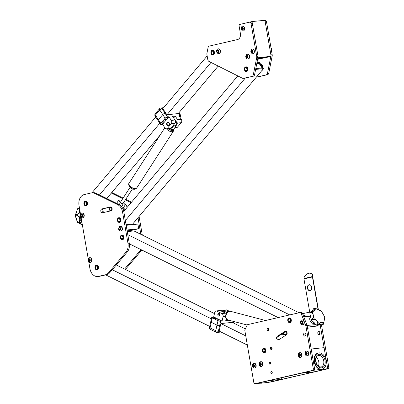 <?xml version="1.0" encoding="UTF-8"?>
<svg xmlns="http://www.w3.org/2000/svg" width="404" height="404" viewBox="0 0 404 404"><rect width="100%" height="100%" fill="white"/><g stroke="black" fill="none" stroke-linecap="round" stroke-linejoin="round"><path stroke-width="0.61" d="M314.832 370.069L311.196 349.026L324.094 347.647L327.73 368.69L314.832 370.069L301.233 373.21L314.13 371.832L327.73 368.69M307.409 327.099L316.923 326.084L319.498 324.437M303.788 316.862L310.464 316.15M307.085 325.457L315.62 324.589M258.489 76.725A2.379 1.737 -96.1 0 0 258.646 76.715A2.379 1.737 -96.1 0 0 258.797 76.689L257.505 76.831A2.379 1.737 83.9 0 1 257.353 76.856A2.379 1.737 83.9 0 1 256.666 76.74M257.505 76.831L267.514 74.679A2.379 1.737 -96.1 0 0 268.796 73.094L272.19 55.898A2.379 1.737 -96.1 0 0 272.2 54.752L266.483 21.665A1.424 1.045 -96.1 0 0 265.317 20.483A1.424 1.045 -96.1 0 0 265.226 20.498L265.317 20.483M268.796 73.094L267.509 73.23A2.379 1.737 83.9 0 1 266.221 74.816M267.509 73.23L270.811 56.479M272.2 54.752L270.912 54.888A2.379 1.737 83.9 0 1 270.902 56.035M270.912 54.888L265.196 21.801L266.483 21.665M264.024 20.619A1.424 1.045 83.9 0 1 265.196 21.801M258.797 76.689L267.514 74.679M131.492 202.197L125.71 199.349M123.129 198.081L111.797 192.501M131.032 202.742L125.331 199.935M122.75 198.667L111.337 193.051M142.304 235.062L139.087 216.443M125.417 269.458L141.425 250.531A9.509 6.954 -96.1 0 0 141.824 250.015M140.915 249.566A9.509 6.954 83.9 0 1 140.137 250.667L141.425 250.531M124.594 269.049L140.137 250.667M140.865 234.35L137.996 217.736M252.01 21.558L264.938 20.306L252.01 21.558L240.223 24.351M250.298 22.089L252.04 21.685L258.252 57.646L257.944 57.716M257.909 57.883L270.973 56.444L257.626 59.317M258.272 57.802L271.15 56.267L264.938 20.306M257.737 58.762A4.424 0.268 170.2 0 0 262.489 57.974A4.424 0.268 170.2 0 0 264.822 57.312A4.424 0.268 170.2 0 0 262.262 57.525A4.424 0.268 170.2 0 0 257.823 58.322M264.58 57.282A4.277 0.258 -9.8 0 1 257.767 58.6M303.692 316.62L306.323 316.337L306.262 316.6M129.351 243.834L278.174 317.584M306.323 316.337L302.944 314.666M299.091 312.757L133.921 230.906L127.26 231.618M289.734 314.913L127.785 234.663M221.897 313.575A2.379 1.737 83.9 0 1 223.074 316.625L222.069 321.064L213.701 316.918L214.701 312.474A2.379 1.737 83.9 0 1 216.125 310.944A2.379 1.737 83.9 0 1 216.877 311.085L221.897 313.575L225.573 313.181L220.554 310.691A2.379 1.737 -96.1 0 0 219.801 310.55L216.125 310.944M226.033 313.514A2.379 1.737 -96.1 0 0 225.573 313.181M218.539 316.105A1.424 1.045 83.9 0 1 217.791 314.575A1.424 1.045 83.9 0 1 218.685 313.353A1.424 1.045 83.9 0 1 219.872 314.66A1.424 1.045 83.9 0 1 218.988 316.191A1.424 1.045 83.9 0 1 218.539 316.105M229.209 311.176L226.871 310.014A2.379 1.737 -96.1 0 0 226.119 309.873L222.442 310.267A2.379 1.737 83.9 0 1 223.195 310.408L224.109 310.863M221.311 311.065A2.379 1.737 83.9 0 1 222.442 310.267M228.457 320.109L228.391 320.392L226.068 319.241M222.069 321.064L220.619 321.22A1.904 0.545 -167.3 0 1 217.993 320.695L212.302 317.872A1.904 0.545 -167.3 0 1 211.736 317.317A1.904 0.545 -167.3 0 1 212.252 317.074L213.701 316.918M219.195 330.911L220.392 325.579L219.619 325.664A1.904 0.545 -167.3 0 1 216.993 325.139L211.302 322.316L216.993 325.139A1.904 0.545 12.7 0 0 219.619 325.664L220.392 325.579L220.842 323.579L232.194 322.367L245.364 328.896M228.391 320.392L225.745 320.675L226.215 318.584M211.736 317.317L210.737 321.761A1.904 0.545 12.7 0 0 211.302 322.316A1.904 0.545 -167.3 0 1 210.737 321.761A1.904 0.545 -167.3 0 1 211.252 321.513M217.736 320.518A1.783 0.515 -167.3 0 1 217.206 319.998A1.783 0.515 -167.3 0 1 219.059 319.892A1.783 0.515 -167.3 0 1 220.685 320.781A1.783 0.515 -167.3 0 1 219.574 321.008A1.783 0.515 -167.3 0 1 217.736 320.518M212.716 318.034A1.783 0.515 -167.3 0 1 212.186 317.509A1.783 0.515 -167.3 0 1 214.039 317.403A1.783 0.515 -167.3 0 1 215.665 318.296A1.783 0.515 -167.3 0 1 214.554 318.524A1.783 0.515 -167.3 0 1 212.716 318.034M219.453 315.973A1.424 1.045 83.9 0 1 218.766 314.777A1.424 1.045 83.9 0 1 219.185 313.464M281.573 377.745L281.841 379.285L268.246 382.421L255.323 383.684M281.841 379.285L268.943 380.664L255.348 383.8M304.47 333.032A1.545 1.131 83.9 0 1 304.565 333.017A1.545 1.131 83.9 0 1 305.848 334.366A1.545 1.131 83.9 0 1 304.995 336.072A1.545 1.131 83.9 0 1 304.894 336.088A1.545 1.131 83.9 0 1 303.616 334.739A1.545 1.131 83.9 0 1 304.47 333.032M305.242 333.224A1.545 1.131 -96.1 0 0 305.51 335.744M256.181 383.583A1.424 1.045 -96.1 0 0 256.272 383.578A1.424 1.045 -96.1 0 0 256.363 383.563L313.812 370.306A1.424 1.045 -96.1 0 0 314.59 368.665L307.207 325.947A2.379 1.737 -96.1 0 0 307.05 325.361L302.394 313.236A1.424 1.045 -96.1 0 0 301.323 312.408A1.424 1.045 -96.1 0 0 301.233 312.423L300.121 312.539M305.757 325.498A2.379 1.737 83.9 0 1 305.919 326.089L313.297 368.807A1.424 1.045 83.9 0 1 312.519 370.443L255.076 383.704A1.424 1.045 83.9 0 1 254.985 383.719A1.424 1.045 83.9 0 1 253.813 382.532L244.869 330.74A1.424 1.045 83.9 0 1 244.996 329.679L247.132 325.175A1.424 1.045 83.9 0 1 247.778 324.599L299.94 312.56A1.424 1.045 83.9 0 1 300.031 312.544A1.424 1.045 83.9 0 1 301.106 313.373L305.757 325.498L307.05 325.361M283.972 332.709L278.619 336.138A1.949 1.424 -96.1 0 0 277.876 337.951A1.949 1.424 -96.1 0 0 278.856 339.708M268.574 328.831A1.167 0.853 -96.1 0 0 268.736 330.346M271.801 347.536A1.167 0.853 -96.1 0 0 271.968 349.051M270.523 362.767A0.985 0.717 -96.1 0 0 270.614 363.605M272.139 372.119A0.985 0.717 -96.1 0 0 272.23 372.958M278.694 339.815A1.949 1.424 83.9 0 1 278.22 339.986A1.949 1.424 83.9 0 1 276.654 338.532A1.949 1.424 83.9 0 1 277.331 336.279L285.032 331.341A1.949 1.424 83.9 0 1 285.507 331.169A1.949 1.424 83.9 0 1 287.072 332.618A1.949 1.424 83.9 0 1 286.396 334.876L278.694 339.815M289.229 317.948L289.33 317.938A2.379 1.737 83.9 0 1 291.294 320.008A2.379 1.737 83.9 0 1 289.986 322.639A2.379 1.737 83.9 0 1 289.835 322.665L289.739 322.675A2.379 1.737 -96.1 0 0 289.885 322.65A2.379 1.737 -96.1 0 0 291.198 320.024A2.379 1.737 -96.1 0 0 289.229 317.948A2.379 1.737 -96.1 0 0 287.754 320.493A2.379 1.737 -96.1 0 0 289.739 322.675M263.832 348.122L263.928 348.112A2.379 1.737 83.9 0 1 265.898 350.187A2.379 1.737 83.9 0 1 264.585 352.813A2.379 1.737 83.9 0 1 264.433 352.838L264.337 352.854A2.379 1.737 -96.1 0 0 264.489 352.823A2.379 1.737 -96.1 0 0 265.802 350.197A2.379 1.737 -96.1 0 0 263.832 348.122A2.379 1.737 -96.1 0 0 262.358 350.672A2.379 1.737 -96.1 0 0 264.337 352.854M267.812 328.508A1.167 0.853 83.9 0 1 267.882 328.492A1.167 0.853 83.9 0 1 268.852 329.512A1.167 0.853 83.9 0 1 268.206 330.805A1.167 0.853 83.9 0 1 268.135 330.815A1.167 0.853 83.9 0 1 267.165 329.795A1.167 0.853 83.9 0 1 267.812 328.508M271.039 347.213A1.167 0.853 83.9 0 1 271.114 347.198A1.167 0.853 83.9 0 1 272.084 348.218A1.167 0.853 83.9 0 1 271.438 349.511A1.167 0.853 83.9 0 1 271.362 349.526A1.167 0.853 83.9 0 1 270.397 348.506A1.167 0.853 83.9 0 1 271.039 347.213M269.756 362.287A0.985 0.717 83.9 0 1 269.821 362.277A0.985 0.717 83.9 0 1 270.635 363.135A0.985 0.717 83.9 0 1 270.089 364.221A0.985 0.717 83.9 0 1 270.029 364.231A0.985 0.717 83.9 0 1 269.216 363.373A0.985 0.717 83.9 0 1 269.756 362.287M271.372 371.64A0.985 0.717 83.9 0 1 271.438 371.63A0.985 0.717 83.9 0 1 272.251 372.488A0.985 0.717 83.9 0 1 271.705 373.574A0.985 0.717 83.9 0 1 271.645 373.584A0.985 0.717 83.9 0 1 270.832 372.725A0.985 0.717 83.9 0 1 271.372 371.64M318.655 331.517A1.545 1.131 83.9 0 1 318.756 331.502A1.545 1.131 83.9 0 1 320.034 332.851A1.545 1.131 83.9 0 1 319.18 334.557A1.545 1.131 83.9 0 1 319.084 334.573A1.545 1.131 83.9 0 1 317.802 333.224A1.545 1.131 83.9 0 1 318.655 331.517M319.428 331.709A1.545 1.131 -96.1 0 0 319.7 334.224M270.372 382.068A1.424 1.045 -96.1 0 0 270.463 382.063A1.424 1.045 -96.1 0 0 270.554 382.048L327.998 368.791A1.424 1.045 -96.1 0 0 328.775 367.15L321.463 324.811M327.998 368.791L269.266 382.189A1.424 1.045 83.9 0 1 269.175 382.204M302.576 313.711L310.969 311.772M320.109 324.574L327.487 367.292L328.775 367.15M316.332 357.399A5.944 4.04 -103 0 1 318.352 366.16M318.963 352.894A8.322 5.651 -103 0 1 325.957 360.141A8.322 5.651 -103 0 1 322.246 369.185A8.322 5.651 -103 0 1 314.868 362.353A8.322 5.651 -103 0 1 318.504 352.975A8.322 5.651 -103 0 1 318.963 352.894M322.246 369.185L321.736 369.306A8.322 5.651 -103 0 1 314.357 362.469A8.322 5.651 -103 0 1 317.993 353.091L318.504 352.975M260.58 383.239A8.322 5.651 77 0 0 261.741 383.154L262.024 383.088M264.408 352.737A2.283 1.666 83.9 0 1 262.413 349.697A2.283 1.666 83.9 0 1 265.241 349.046A2.283 1.666 83.9 0 1 264.408 352.737M264.342 352.364A1.904 1.389 -96.1 0 0 265.393 350.263A1.904 1.389 -96.1 0 0 263.817 348.601A1.904 1.389 -96.1 0 0 262.64 350.642A1.904 1.389 -96.1 0 0 264.221 352.384A1.904 1.389 -96.1 0 0 264.342 352.364M289.809 322.564A2.283 1.666 83.9 0 1 287.815 319.519A2.283 1.666 83.9 0 1 290.638 318.867A2.283 1.666 83.9 0 1 289.809 322.564M289.744 322.19A1.904 1.389 -96.1 0 0 290.794 320.084A1.904 1.389 -96.1 0 0 289.219 318.428A1.904 1.389 -96.1 0 0 288.037 320.463A1.904 1.389 -96.1 0 0 289.623 322.21A1.904 1.389 -96.1 0 0 289.744 322.19M307.707 328.831L308.101 328.578A10.984 8.03 -96.1 0 0 307.863 327.048M307.656 328.523A10.984 2.56 -21 0 1 308.101 328.578M310.666 316.898L310.499 317.009A3.687 2.363 57.5 0 0 310.247 320.897A3.687 2.363 57.5 0 0 313.792 323.442A3.687 2.363 57.5 0 0 314.464 323.22L314.504 323.195M312.64 311.332L314.277 310.464L314.898 309.01C314.034 308.156 313.171 308.893 312.312 311.226L312.226 311.398M310.348 312.105L312.595 311.338C310.636 311.843 309.676 312.322 309.722 312.767L309.711 312.837M324.367 316.393L324.427 316.484A8.055 5.161 57.5 0 1 324.74 317.963A0.343 0.303 35.9 0 1 324.72 318.271L324.675 316.887L321.746 311.726A8.055 5.161 57.5 0 0 320.599 310.636L316.428 308.838A8.055 5.161 57.5 0 0 315.312 308.954C315.246 310.196 314.408 311.035 312.797 311.469A8.055 5.161 57.5 0 0 312.55 312.711L313.802 316.61L313.58 317.64L312.241 319.327L314.388 319.069C316.201 319.609 317.468 320.821 318.19 322.705A8.055 5.161 57.5 0 0 319.448 323.245C320.72 322.225 321.958 322.094 323.16 322.852A8.055 5.161 57.5 0 0 323.917 322.094L324.69 317.999M319.544 324.397L319.771 324.437C322.301 325.043 323.341 324.624 322.902 323.18L323.16 322.852L323.463 324.165L322.629 324.7L321.19 324.725M324.811 317.246L321.544 311.343L320.402 310.509A0.343 0.293 96.7 0 1 320.599 310.636L320.685 310.898M320.251 310.535A0.343 0.293 96.7 0 1 320.402 310.509C319.71 310.509 318.387 309.939 316.433 308.782L314.529 308.207C314.09 307.828 313.327 308.863 312.241 311.302L312.176 311.434M316.393 308.813L314.529 308.207M313.302 309.166L314.458 308.217L315.312 308.954A0.343 0.268 1.2 0 0 314.898 309.01M313.807 310.838L310.701 311.969L312.55 312.711L312.226 312.974C310.04 311.918 309.403 312.726 310.317 315.403L310.328 315.509M317.796 322.846C317.135 321.074 315.948 319.943 314.241 319.448C311.519 319.534 310.999 320.18 312.686 321.387L316.413 325.18L317.089 325.291L315.847 324.786L314.878 323.478C316.675 325.599 317.65 325.392 317.796 322.846L318.19 322.705L317.923 324.755L319.448 323.245L319.448 323.538L320.751 322.821L322.902 323.18M310.287 315.423L310.913 318.241C310.949 320.079 311.706 319.857 313.191 317.584C313.696 315.948 313.378 314.413 312.226 312.974M311.322 320.423L311.408 319.862L310.959 319.786L311.322 320.423L312.509 321.271M318.504 324.407L319.645 324.468C321.665 324.892 322.831 324.897 323.129 324.488L323.973 322.139C324.159 319.498 324.407 318.206 324.72 318.271A0.343 0.303 35.9 0 1 324.654 318.337M316.751 325.326C317.044 325.594 317.943 324.998 319.448 323.538L319.433 323.554C317.357 325.265 316.756 325.639 317.635 324.67M317.923 324.755L317.089 325.291M314.241 319.448L314.388 319.069A8.055 5.161 57.5 0 1 313.58 317.64L313.191 317.584M312.241 319.327L311.408 319.862M310.913 318.478L310.959 319.786M310.701 311.969L309.868 312.499M321.372 311.12L321.806 311.858M323.917 322.185L323.973 322.139C323.856 323.528 323.665 324.235 323.392 324.255M285.532 335.426A3.091 2.262 83.9 0 1 285.3 335.133M227.467 312.034L226.7 312.115L226.644 312.701A3.328 2.187 -75.3 0 1 227.285 312.206M221.639 311.231A3.328 2.434 83.9 0 1 222.225 311.065A3.328 2.434 83.9 0 1 222.887 311.115L226.7 312.115M228.144 311.545L225.462 310.838A3.328 2.434 -96.1 0 0 224.806 310.787L222.225 311.065M244.304 78.24A2.379 1.737 -96.1 0 0 244.455 78.23A2.379 1.737 -96.1 0 0 244.607 78.204L243.319 78.346A2.379 1.737 83.9 0 1 243.168 78.371A2.379 1.737 83.9 0 1 242.405 78.225L208.984 61.443A2.379 1.737 83.9 0 1 207.792 59.615L206.873 54.293A1.424 1.045 83.9 0 1 206.878 53.606L208.161 47.111A1.424 1.045 83.9 0 1 208.934 46.162L237.552 39.557A5.232 3.823 -96.1 0 0 240.405 33.547L239.112 26.063A1.424 1.045 83.9 0 1 239.89 24.427L249.748 22.149A1.424 1.045 83.9 0 1 249.839 22.134A1.424 1.045 83.9 0 1 251.005 23.321L252.298 23.18A1.424 1.045 -96.1 0 0 251.126 21.998A1.424 1.045 -96.1 0 0 251.036 22.013L249.93 22.129M243.319 78.346L253.323 76.194A2.379 1.737 -96.1 0 0 254.611 74.609L258.005 57.413A2.379 1.737 -96.1 0 0 258.015 56.267L252.298 23.18M254.611 74.609L253.318 74.75A2.379 1.737 83.9 0 1 252.035 76.331M253.318 74.75L256.712 57.55L258.005 57.413M258.015 56.267L256.722 56.403A2.379 1.737 83.9 0 1 256.712 57.55M256.722 56.403L251.005 23.321M212.378 50.227L212.474 50.217A2.379 1.737 83.9 0 1 214.443 52.293A2.379 1.737 83.9 0 1 213.13 54.919A2.379 1.737 83.9 0 1 212.979 54.944L212.883 54.954A2.379 1.737 -96.1 0 0 214.357 52.404A2.379 1.737 -96.1 0 0 212.378 50.227A2.379 1.737 -96.1 0 0 210.903 52.076A2.379 1.737 -96.1 0 0 211.873 54.651A2.379 1.737 -96.1 0 0 212.883 54.954M245.854 66.817L245.95 66.801A2.379 1.737 83.9 0 1 247.92 68.877A2.379 1.737 83.9 0 1 246.607 71.508A2.379 1.737 83.9 0 1 246.455 71.533L246.359 71.543A2.379 1.737 -96.1 0 0 247.839 69.018A2.379 1.737 -96.1 0 0 245.89 66.812A2.379 1.737 -96.1 0 0 245.854 66.817A2.379 1.737 -96.1 0 0 244.38 69.362A2.379 1.737 -96.1 0 0 246.359 71.543M244.607 78.204L253.323 76.194M245.834 66.912A2.283 1.666 83.9 0 1 247.586 70.21A2.283 1.666 83.9 0 1 244.703 70.432A2.283 1.666 83.9 0 1 245.834 66.912M245.869 67.291A1.904 1.389 -96.1 0 0 245.839 67.296A1.904 1.389 -96.1 0 0 244.657 69.331A1.904 1.389 -96.1 0 0 246.243 71.074A1.904 1.389 -96.1 0 0 247.425 69.059A1.904 1.389 -96.1 0 0 245.869 67.291M261.105 64.302A3.565 2.606 83.9 0 1 263.009 67.791M262.676 69.599A3.565 2.606 83.9 0 1 261.792 70.776M211.837 54.575A2.283 1.666 83.9 0 1 211.62 50.636A2.283 1.666 83.9 0 1 214.236 52.576A2.283 1.666 83.9 0 1 211.837 54.575M211.959 54.247A1.904 1.389 -96.1 0 0 212.767 54.49A1.904 1.389 -96.1 0 0 213.948 52.449A1.904 1.389 -96.1 0 0 212.363 50.707A1.904 1.389 -96.1 0 0 211.186 52.187A1.904 1.389 -96.1 0 0 211.959 54.247M271.685 348.369L272.094 348.324L271.685 348.369M105.702 274.882L209.691 326.407M220.619 321.22L218.372 331.214A1.904 0.545 -167.3 0 1 215.741 330.689A1.904 1.177 116.4 0 0 216.185 332.255A1.904 1.904 0 0 0 217.231 332.441A1.904 1.389 -96.1 0 0 218.372 331.214L219.21 331.129L247.344 345.066M214.453 313.58L116.322 264.953M245.758 335.886L220.907 323.574M211.388 318.857L112.272 269.741M207.156 55.934L162.837 108.595L162.06 108.676A1.904 0.747 146.7 0 0 159.757 110.019L162.756 114.595L158.439 119.725A1.904 0.747 146.7 0 0 158.136 120.629A1.904 0.747 -33.3 0 1 158.439 119.725L162.756 114.595A1.904 0.747 -33.3 0 1 165.059 113.246L165.832 113.165L165.059 113.246A1.904 0.747 146.7 0 0 162.756 114.595L165.155 118.251A1.904 0.747 -33.3 0 1 167.458 116.907L168.912 116.751L171.311 120.407A2.379 1.737 83.9 0 1 171.24 123.745L167.428 128.275A2.379 1.737 83.9 0 1 166.483 128.805A2.379 1.737 83.9 0 1 164.958 127.952L162.559 124.296L168.912 116.751M155.757 117.003L91.925 192.849M106.742 198.51L160.06 135.158M178.199 113.605L218.205 66.069M99.48 194.94L159.838 123.22M178.24 113.559L166.913 114.812L210.984 62.448M259.287 63.165L262.403 67.922L255.793 68.63L262.08 67.958L258.964 63.201L256.818 63.428L259.09 63.398M256.974 62.63L259.449 62.367L263.529 68.584L255.631 69.427M126.063 224.71L132.729 223.998L263.529 68.584M125.346 220.564L245.294 78.048M237.784 75.902L123.755 211.393M136.456 232.164A3.803 2.783 83.9 0 1 137.259 232.563M262.156 66.493A3.803 2.783 -96.1 0 0 260.822 64.458M135.476 220.73A3.803 2.783 83.9 0 1 135.36 220.968A3.803 2.783 83.9 0 1 134.37 222.048M135.683 220.483A3.565 2.606 83.9 0 1 135.007 221.488M99.626 276.286L98.339 276.422A9.509 6.954 83.9 0 1 97.733 276.523L99.02 276.386A9.509 6.954 -96.1 0 0 99.626 276.286L106.651 274.664A9.509 6.954 -96.1 0 0 109.822 272.639L127.24 252.046A9.509 6.954 -96.1 0 0 129.25 243.147L123.851 211.888A9.509 6.954 -96.1 0 0 119.039 204.565L96.117 193.284A9.509 6.954 -96.1 0 0 93.122 192.718L91.829 192.859A9.509 6.954 83.9 0 1 94.824 193.42L96.117 193.284M119.039 204.565L117.746 204.702A9.509 6.954 83.9 0 1 122.558 212.024L123.851 211.888M117.746 204.702L94.824 193.42M109.807 207.262L103.166 208.792A1.949 1.424 -96.1 0 0 102.066 210.641A1.949 1.424 -96.1 0 0 103.257 212.6M129.25 243.147L127.962 243.284A9.509 6.954 83.9 0 1 125.947 252.182L127.24 252.046M109.822 272.639L108.535 272.776L125.947 252.182M108.535 272.776A9.509 6.954 83.9 0 1 105.363 274.801L106.651 274.664M80.537 214.292L79.017 205.505A9.509 6.954 83.9 0 1 84.199 194.582L91.223 192.961A9.509 6.954 83.9 0 1 91.829 192.859M81.032 217.165L88.249 258.954M88.749 261.827L89.925 268.635A9.509 6.954 83.9 0 0 97.733 276.523M98.339 276.422L105.363 274.801M127.962 243.284L122.558 212.024M85.385 201.111L85.481 201.101A2.379 1.737 83.9 0 1 87.451 203.177A2.379 1.737 83.9 0 1 86.138 205.803A2.379 1.737 83.9 0 1 85.986 205.828L85.89 205.843A2.379 1.737 -96.1 0 0 87.37 203.293A2.379 1.737 -96.1 0 0 85.385 201.111A2.379 1.737 -96.1 0 0 83.916 203.717A2.379 1.737 -96.1 0 0 85.89 205.843M118.862 217.7L118.958 217.69A2.379 1.737 83.9 0 1 120.927 219.766A2.379 1.737 83.9 0 1 119.614 222.392A2.379 1.737 83.9 0 1 119.463 222.417L119.367 222.427A2.379 1.737 -96.1 0 0 120.841 219.882A2.379 1.737 -96.1 0 0 118.862 217.7A2.379 1.737 -96.1 0 0 117.367 219.973A2.379 1.737 -96.1 0 0 119.367 222.427M121.851 235.007L121.947 234.997A2.379 1.737 83.9 0 1 123.917 237.067A2.379 1.737 83.9 0 1 122.604 239.698A2.379 1.737 83.9 0 1 122.452 239.724L122.356 239.734A2.379 1.737 -96.1 0 0 123.831 237.183A2.379 1.737 -96.1 0 0 121.851 235.007A2.379 1.737 -96.1 0 0 120.442 236.476A2.379 1.737 -96.1 0 0 122.356 239.734M96.455 265.181L96.551 265.17A2.379 1.737 83.9 0 1 98.52 267.246A2.379 1.737 83.9 0 1 97.207 269.872A2.379 1.737 83.9 0 1 97.056 269.897L96.96 269.907A2.379 1.737 -96.1 0 0 98.45 267.615A2.379 1.737 -96.1 0 0 96.824 265.196A2.379 1.737 -96.1 0 0 96.455 265.181A2.379 1.737 -96.1 0 0 94.975 267.731A2.379 1.737 -96.1 0 0 96.96 269.907M111.039 210.807L102.54 212.767A1.949 1.424 83.9 0 1 102.419 212.787A1.949 1.424 83.9 0 1 100.803 211.085A1.949 1.424 83.9 0 1 101.879 208.934L110.378 206.969A1.949 1.424 83.9 0 1 110.499 206.949A1.949 1.424 83.9 0 1 112.115 208.651A1.949 1.424 83.9 0 1 111.039 210.807M120.448 236.522A2.283 1.666 83.9 0 1 123.291 235.976A2.283 1.666 83.9 0 1 122.382 239.628A2.283 1.666 83.9 0 1 120.448 236.522M120.71 236.663A1.904 1.389 -96.1 0 0 122.24 239.264A1.904 1.389 -96.1 0 0 123.422 237.229A1.904 1.389 -96.1 0 0 121.836 235.487A1.904 1.389 -96.1 0 0 120.71 236.663M96.758 265.297A2.283 1.666 83.9 0 1 98.031 268.948A2.283 1.666 83.9 0 1 95.137 268.413A2.283 1.666 83.9 0 1 96.758 265.297M96.738 265.675A1.904 1.389 -96.1 0 0 96.44 265.66A1.904 1.389 -96.1 0 0 95.258 267.701A1.904 1.389 -96.1 0 0 96.844 269.443A1.904 1.389 -96.1 0 0 98.036 267.61A1.904 1.389 -96.1 0 0 96.738 265.675M83.921 203.717A2.283 1.666 83.9 0 1 86.158 201.409A2.283 1.666 83.9 0 1 86.648 205.328A2.283 1.666 83.9 0 1 83.921 203.717M84.199 203.677A1.904 1.389 -96.1 0 0 85.774 205.373A1.904 1.389 -96.1 0 0 86.956 203.338A1.904 1.389 -96.1 0 0 85.37 201.591A1.904 1.389 -96.1 0 0 84.199 203.677M117.372 219.983A2.283 1.666 83.9 0 1 119.847 218.145A2.283 1.666 83.9 0 1 119.932 222.084A2.283 1.666 83.9 0 1 117.372 219.983M117.655 219.998A1.904 1.389 -96.1 0 0 119.251 221.963A1.904 1.389 -96.1 0 0 120.432 219.922A1.904 1.389 -96.1 0 0 118.847 218.18A1.904 1.389 -96.1 0 0 117.655 219.998M126.169 225.321L137.89 224.069L138.698 228.745L131.901 230.315L127.119 230.825M126.977 229.997L138.698 228.745M122.816 208.636L125.245 204.868L123.503 202.763M121.599 200.455L121.205 199.98L118.624 200.258L122.67 205.141L121.639 206.737M116.615 203.374L118.624 200.258M122.67 205.141L125.245 204.868M174.654 127.937L176.477 127.74A2.379 1.737 -96.1 0 0 177.427 127.204L181.234 122.68A2.379 1.737 -96.1 0 0 181.305 119.342L178.906 115.685L180.356 115.529A1.904 0.747 -33.3 0 1 180.931 115.69A1.904 0.747 -33.3 0 1 180.633 116.599L179.997 117.347M166.483 128.805L170.16 128.416A2.379 1.737 -96.1 0 0 171.104 127.881L174.917 123.351A2.379 1.737 -96.1 0 0 174.988 120.018L172.589 116.357L175.23 116.074L177.629 119.736A2.379 1.737 83.9 0 1 177.558 123.074L176.679 124.114M168.978 125.462A1.909 1.394 83.9 0 1 168.216 125.891A1.909 1.394 83.9 0 1 166.63 124.144A1.909 1.394 83.9 0 1 167.811 122.104A1.909 1.394 83.9 0 1 169.276 123.286A1.909 1.394 83.9 0 1 168.978 125.462M166.913 114.812L162.953 108.777M162.559 124.296L161.11 124.452A1.904 0.747 -33.3 0 1 160.534 124.286A1.904 0.747 -33.3 0 1 160.837 123.382L165.155 118.251M167.397 118.286A1.783 0.697 -33.3 0 1 165.872 119.372A1.783 0.697 -33.3 0 1 164.701 119.392A1.783 0.697 -33.3 0 1 165.807 117.832A1.783 0.697 -33.3 0 1 167.68 117.438A1.783 0.697 -33.3 0 1 167.397 118.286M163.59 122.811A1.783 0.697 -33.3 0 1 162.065 123.897A1.783 0.697 -33.3 0 1 160.888 123.917A1.783 0.697 -33.3 0 1 161.999 122.356A1.783 0.697 -33.3 0 1 163.873 121.963A1.783 0.697 -33.3 0 1 163.59 122.811M179.219 116.16A1.783 0.697 -33.3 0 1 180.578 116.059A1.783 0.697 -33.3 0 1 180.295 116.907A1.783 0.697 -33.3 0 1 179.942 117.266M173.639 117.963L175.23 116.074M158.711 120.791A1.904 0.747 -33.3 0 1 158.136 120.629L160.534 124.286M117.882 203.995A10.984 0.662 170.2 0 1 119.377 203.798A11.463 8.383 83.9 0 1 119.882 205.06M103.429 212.56A10.984 8.03 83.9 0 1 103.146 211.272A10.984 8.03 83.9 0 1 102.929 208.878M123.296 209.772A11.463 8.383 -96.1 0 0 123.195 208.05M124.114 210.964L123.68 211.065M124.174 210.888A10.984 8.03 -96.1 0 0 124.013 207.095A10.984 8.03 -96.1 0 0 123.967 206.853M123.659 210.974A10.984 0.662 -9.8 0 1 124.124 210.954M80.058 213.908A3.803 2.586 -103 0 1 80.381 213.398M81.487 219.781A5.914 4.02 -103 0 1 80.29 212.878M82.406 225.114L81.845 224.72C80.421 223.473 79.265 222.851 78.381 222.857A0.343 0.298 -89.8 0 0 78.432 222.851L82.396 225.068M81.901 222.18L78.179 222.867M78.108 222.654L77.316 221.937L75.296 215.923L75.437 214.701M80.204 222.402L77.82 222.756L77.194 221.463M79.901 210.62L79.593 210.62C79.113 208.035 78.275 207.909 77.073 210.226L75.588 214.393A0.343 0.283 -144.4 0 0 75.472 214.479C76.023 213.812 76.523 212.393 76.977 210.226L77.795 208.464L79.487 208.217M77.073 210.226L77.866 208.408L78.785 208.196L79.568 208.696M75.588 214.393C75.725 215.079 76.755 214.681 78.684 213.181L79.113 213.378L76.417 214.847L79.159 216.478L78.735 216.711C76.75 214.792 75.71 214.716 75.624 216.478L77.24 221.301C78.512 223.023 79.341 222.483 79.734 219.68L80.209 219.609L79.002 222.548L81.977 221.907M79.502 208.292L78.785 208.196M78.962 208.206L79.492 208.257M75.498 215.059L76.417 214.847M77.24 221.301L75.624 216.478M75.462 216.307L75.472 214.479M78.083 222.761L79.002 222.548M82.416 225.174L81.855 224.634M126.937 207.611A3.091 2.262 -96.1 0 0 126.119 205.171A3.091 2.262 -96.1 0 0 124.821 204.348M168.236 128.618A3.328 1.682 32.8 0 0 172.887 129.755A3.328 1.682 32.8 0 0 172.927 129.679M169.367 128.497A3.328 1.682 32.8 0 0 170.791 129.265L170.094 128.422M174.109 124.311A3.328 2.434 83.9 0 1 173.579 125.886L176.159 125.609L173.71 129.401L171.129 129.674L170.791 129.265M173.579 125.886L171.129 129.674M176.159 125.609A3.328 2.434 -96.1 0 0 175.159 120.326M132.477 188.86L123.134 203.338A1.424 0.722 -147.2 0 1 121.543 203.167A1.424 0.722 -147.2 0 1 120.735 201.788L130.083 187.315M219.796 315.428A1 0.732 83.9 0 1 219.635 313.928M219.498 313.731A1.257 0.919 -96.1 0 0 219.705 315.65M219.322 313.555A1.257 0.919 -96.1 0 0 218.887 314.767A1.257 0.919 -96.1 0 0 219.564 315.857M168.246 122.149A1.904 1.389 -96.1 0 0 168.13 122.225L167.665 122.563A1.591 1.161 -96.1 0 0 167.115 124.094A1.591 1.161 -96.1 0 0 167.978 125.472A1.591 1.161 -96.1 0 0 169.362 124.649M167.978 125.472L168.498 125.705A1.904 1.389 -96.1 0 0 168.635 125.755M169.195 123.079A1.591 1.161 -96.1 0 0 167.988 122.412A1.591 1.161 -96.1 0 0 167.665 122.563M311.231 273.559A7.131 4.545 117 0 1 311.353 273.619A7.131 4.545 117 0 1 312.883 275.351L312.64 275.23A7.131 4.545 -63 0 0 311.11 273.493A7.131 4.545 -63 0 0 304.141 277.2L303.954 278.518A0.949 0.646 76.9 0 0 303.959 278.922L309.706 312.065M312.883 275.351L312.706 276.604A0.949 0.646 76.9 0 0 312.711 277.003L318.408 309.863M309.353 284.744A2.969 2.171 -96.1 0 0 309.282 284.754A2.969 2.171 -96.1 0 0 307.636 287.961A2.969 2.171 -96.1 0 0 309.984 290.643M319.488 331.76A1.666 1.217 -96.1 0 0 319.746 334.164M310.055 290.627A2.969 2.171 83.9 0 1 309.863 290.658A2.969 2.171 83.9 0 1 307.404 288.067A2.969 2.171 83.9 0 1 309.045 284.785A2.969 2.171 83.9 0 1 309.232 284.749A2.969 2.171 83.9 0 1 311.691 287.345A2.969 2.171 83.9 0 1 310.055 290.627M318.14 309.737L312.459 276.952A0.949 0.646 -103.1 0 1 312.449 276.548L312.64 275.23M251.258 51.071L251.844 50.374L252.616 50.752L252.803 51.833L252.217 52.53L251.445 52.151L251.258 51.071L252.222 50.97L252.561 52.121M252.465 50.682L252.222 50.97M252.409 52.045L251.445 52.151M251.788 50.051A1.424 1.045 83.9 0 1 253.05 51.217A1.424 1.045 83.9 0 1 252.273 52.853A1.424 1.045 83.9 0 1 251.01 51.687A1.424 1.045 83.9 0 1 251.788 50.051M254.374 50.99A2.379 1.737 83.9 0 1 252.924 53.747A2.379 1.737 83.9 0 1 252.061 53.54C250.596 52.303 250.45 50.924 251.616 49.404A2.379 1.737 83.9 0 1 252.268 49.046A2.379 1.737 83.9 0 1 252.419 49.02A2.379 1.737 83.9 0 1 254.374 50.99M259.484 363.772L260.07 363.075L260.843 363.454L261.029 364.534L260.444 365.231L259.671 364.847L259.484 363.772L260.454 363.666L260.787 364.822M260.691 363.378L260.454 363.666M260.636 364.746L259.671 364.847M260.014 362.747A1.424 1.045 83.9 0 1 261.277 363.913A1.424 1.045 83.9 0 1 260.499 365.554A1.424 1.045 83.9 0 1 259.237 364.388A1.424 1.045 83.9 0 1 260.014 362.747M262.6 363.691A2.379 1.737 83.9 0 1 261.156 366.443A2.379 1.737 83.9 0 1 260.287 366.241C258.823 364.999 258.676 363.62 259.843 362.1A2.379 1.737 83.9 0 1 260.499 361.742A2.379 1.737 83.9 0 1 260.651 361.716A2.379 1.737 83.9 0 1 262.6 363.691M260.822 361.706A2.379 1.737 83.9 0 1 260.974 361.681A2.379 1.737 83.9 0 1 262.954 363.863A2.379 1.737 83.9 0 1 261.479 366.413A2.379 1.737 83.9 0 1 261.312 366.418M298.571 354.747L299.162 354.05L299.935 354.429L300.121 355.51L299.531 356.207L298.758 355.828L298.571 354.747L299.541 354.641L299.879 355.798M299.783 354.359L299.541 354.641M299.728 355.722L298.758 355.828M299.106 353.727A1.424 1.045 83.9 0 1 300.364 354.894A1.424 1.045 83.9 0 1 299.586 356.53A1.424 1.045 83.9 0 1 298.329 355.363A1.424 1.045 83.9 0 1 299.106 353.727M301.692 354.667A2.379 1.737 83.9 0 1 300.243 357.424A2.379 1.737 83.9 0 1 299.374 357.217C297.915 355.98 297.763 354.601 298.935 353.081A2.379 1.737 83.9 0 1 299.586 352.722A2.379 1.737 83.9 0 1 299.738 352.697A2.379 1.737 83.9 0 1 301.692 354.667M299.909 352.687A2.379 1.737 83.9 0 1 300.061 352.662A2.379 1.737 83.9 0 1 302.041 354.838A2.379 1.737 83.9 0 1 300.566 357.389A2.379 1.737 83.9 0 1 300.404 357.394M305.374 353.177L305.959 352.48L306.732 352.864L306.919 353.944L306.333 354.641L305.56 354.257L305.374 353.177L306.338 353.076L306.676 354.227M306.58 352.788L306.338 353.076M306.525 354.156L305.56 354.257M305.904 352.157A1.424 1.045 83.9 0 1 307.166 353.323A1.424 1.045 83.9 0 1 306.389 354.959A1.424 1.045 83.9 0 1 305.126 353.793A1.424 1.045 83.9 0 1 305.904 352.157M308.489 353.096A2.379 1.737 83.9 0 1 307.04 355.853A2.379 1.737 83.9 0 1 306.176 355.646C304.712 354.409 304.565 353.03 305.732 351.51A2.379 1.737 83.9 0 1 306.384 351.152A2.379 1.737 83.9 0 1 306.535 351.126A2.379 1.737 83.9 0 1 308.489 353.096M306.707 351.116A2.379 1.737 83.9 0 1 306.858 351.091A2.379 1.737 83.9 0 1 308.843 353.273A2.379 1.737 83.9 0 1 307.363 355.818A2.379 1.737 83.9 0 1 307.202 355.828M88.703 260.928L88.456 259.863L88.991 259.1L89.784 259.403L90.031 260.464L89.491 261.226L88.703 260.928L89.754 260.858M89.698 259.368L89.42 259.762L89.673 260.822M89.42 259.762L88.456 259.863M88.218 259.777A1.424 1.045 83.9 0 1 89.461 258.797A1.424 1.045 83.9 0 1 90.269 260.555A1.424 1.045 83.9 0 1 89.021 261.534A1.424 1.045 83.9 0 1 88.218 259.777M89.274 262.252C88.087 262.09 87.592 258.52 88.83 258.116A2.379 1.737 83.9 0 1 89.632 257.732A2.379 1.737 83.9 0 1 90.254 257.813A2.379 1.737 83.9 0 1 91.632 260.333A2.379 1.737 83.9 0 1 90.137 262.459A2.379 1.737 83.9 0 1 89.269 262.252M89.799 257.727A2.379 1.737 83.9 0 1 89.956 257.696A2.379 1.737 83.9 0 1 91.94 259.878A2.379 1.737 83.9 0 1 90.461 262.423A2.379 1.737 83.9 0 1 90.299 262.433M118.958 229.012L119.175 227.982L119.953 227.775L120.518 228.608L120.306 229.639L119.523 229.846L118.958 229.012L119.927 228.911L120.331 229.507M120.114 228.013L119.927 228.911M120.033 227.891L119.175 227.982M119.003 227.73A1.424 1.045 83.9 0 1 120.488 227.881A1.424 1.045 83.9 0 1 120.473 229.891A1.424 1.045 83.9 0 1 118.993 229.74A1.424 1.045 83.9 0 1 119.003 227.73M121.629 227.194A2.379 1.737 83.9 0 1 122.038 229.644A2.379 1.737 83.9 0 1 120.634 231.103A2.379 1.737 83.9 0 1 119.771 230.901C118.473 230.391 118.327 229.012 119.326 226.76A2.379 1.737 83.9 0 1 120.129 226.376A2.379 1.737 83.9 0 1 121.629 227.194M120.296 226.371A2.379 1.737 83.9 0 1 120.453 226.341A2.379 1.737 83.9 0 1 122.437 228.523A2.379 1.737 83.9 0 1 120.958 231.068A2.379 1.737 83.9 0 1 120.796 231.078M216.968 50.919L217.554 50.222L218.327 50.606L218.513 51.687L217.928 52.384L217.155 52L216.968 50.919L217.938 50.818L218.276 51.97M218.18 50.53L217.938 50.818M218.125 51.899L217.155 52M217.498 49.899A1.424 1.045 83.9 0 1 218.761 51.066A1.424 1.045 83.9 0 1 217.983 52.707A1.424 1.045 83.9 0 1 216.721 51.535A1.424 1.045 83.9 0 1 217.498 49.899M220.089 50.838A2.379 1.737 83.9 0 1 218.64 53.596A2.379 1.737 83.9 0 1 217.771 53.389C216.307 52.151 216.16 50.773 217.332 49.253A2.379 1.737 83.9 0 1 217.983 48.894A2.379 1.737 83.9 0 1 218.135 48.869A2.379 1.737 83.9 0 1 220.089 50.838M218.306 48.859A2.379 1.737 83.9 0 1 218.458 48.834A2.379 1.737 83.9 0 1 220.438 51.015A2.379 1.737 83.9 0 1 218.963 53.56A2.379 1.737 83.9 0 1 218.801 53.57M241.496 28.26L242.082 27.563L242.855 27.942L243.041 29.022L242.456 29.719L241.683 29.341L241.496 28.26L242.466 28.154L242.799 29.31M242.703 27.871L242.466 28.154M242.653 29.234L241.683 29.341M242.026 27.235A1.424 1.045 83.9 0 1 243.289 28.406A1.424 1.045 83.9 0 1 242.511 30.042A1.424 1.045 83.9 0 1 241.249 28.876A1.424 1.045 83.9 0 1 242.026 27.235M244.612 28.179A2.379 1.737 83.9 0 1 243.168 30.936A2.379 1.737 83.9 0 1 242.299 30.729C240.834 29.492 240.688 28.113 241.855 26.593A2.379 1.737 83.9 0 1 242.511 26.235A2.379 1.737 83.9 0 1 242.663 26.209A2.379 1.737 83.9 0 1 244.612 28.179M80.856 216.039L80.81 214.943L81.482 214.408L82.204 214.968L82.249 216.064L81.573 216.6L80.856 216.039L82.118 216.165M81.906 214.736L81.82 215.938M81.775 214.842L80.81 214.943M80.593 214.776A1.424 1.045 83.9 0 1 82.002 214.282A1.424 1.045 83.9 0 1 82.461 216.231A1.424 1.045 83.9 0 1 81.052 216.726A1.424 1.045 83.9 0 1 80.593 214.776M82.961 213.393A2.379 1.737 83.9 0 1 83.896 215.973A2.379 1.737 83.9 0 1 82.426 217.796A2.379 1.737 83.9 0 1 81.558 217.594C80.093 216.352 79.947 214.973 81.113 213.453A2.379 1.737 83.9 0 1 81.921 213.07A2.379 1.737 83.9 0 1 82.961 213.393M82.083 213.065A2.379 1.737 83.9 0 1 82.244 213.034A2.379 1.737 83.9 0 1 84.224 215.216A2.379 1.737 83.9 0 1 82.749 217.761A2.379 1.737 83.9 0 1 82.588 217.771M252.687 365.337L253.273 364.64L254.045 365.024L254.232 366.105L253.646 366.802L252.874 366.418L252.687 365.337L253.651 365.236L253.99 366.388M253.894 364.948L253.651 365.236M253.838 366.317L252.874 366.418M253.217 364.317A1.424 1.045 83.9 0 1 254.48 365.484A1.424 1.045 83.9 0 1 253.702 367.125A1.424 1.045 83.9 0 1 252.439 365.953A1.424 1.045 83.9 0 1 253.217 364.317M255.803 365.256A2.379 1.737 83.9 0 1 254.358 368.014A2.379 1.737 83.9 0 1 253.49 367.807C252.025 366.569 251.879 365.191 253.045 363.671A2.379 1.737 83.9 0 1 253.702 363.312A2.379 1.737 83.9 0 1 253.853 363.287A2.379 1.737 83.9 0 1 255.803 365.256M254.02 363.277A2.379 1.737 83.9 0 1 254.172 363.252A2.379 1.737 83.9 0 1 256.156 365.433A2.379 1.737 83.9 0 1 254.677 367.978A2.379 1.737 83.9 0 1 254.515 367.988M300.874 322.023L301.46 321.326L302.232 321.705L302.419 322.786L301.833 323.483L301.061 323.104L300.874 322.023L301.844 321.917L302.177 323.074M302.081 321.635L301.844 321.917M302.03 322.998L301.061 323.104M301.404 320.998A1.424 1.045 83.9 0 1 302.667 322.17A1.424 1.045 83.9 0 1 301.889 323.806A1.424 1.045 83.9 0 1 300.626 322.639A1.424 1.045 83.9 0 1 301.404 320.998M303.99 321.943A2.379 1.737 83.9 0 1 302.546 324.7A2.379 1.737 83.9 0 1 301.677 324.493C300.212 323.256 300.066 321.877 301.233 320.357A2.379 1.737 83.9 0 1 301.889 319.998A2.379 1.737 83.9 0 1 302.041 319.973A2.379 1.737 83.9 0 1 303.99 321.943M302.212 319.963A2.379 1.737 83.9 0 1 302.364 319.938A2.379 1.737 83.9 0 1 304.343 322.114A2.379 1.737 83.9 0 1 302.869 324.664A2.379 1.737 83.9 0 1 302.702 324.67M246.182 56.338L246.768 55.641L247.541 56.02L247.728 57.1L247.142 57.797L246.369 57.413L246.182 56.338L247.147 56.232L247.485 57.388M247.389 55.944L247.147 56.232M247.334 57.312L246.369 57.413M246.713 55.313A1.424 1.045 83.9 0 1 247.975 56.479A1.424 1.045 83.9 0 1 247.197 58.12A1.424 1.045 83.9 0 1 245.935 56.954A1.424 1.045 83.9 0 1 246.713 55.313M249.298 56.257A2.379 1.737 83.9 0 1 247.854 59.009A2.379 1.737 83.9 0 1 246.985 58.807C245.521 57.565 245.374 56.186 246.541 54.666A2.379 1.737 83.9 0 1 247.197 54.308A2.379 1.737 83.9 0 1 247.349 54.282A2.379 1.737 83.9 0 1 249.298 56.257M247.516 54.272A2.379 1.737 83.9 0 1 247.667 54.247A2.379 1.737 83.9 0 1 249.652 56.429A2.379 1.737 83.9 0 1 248.172 58.979A2.379 1.737 83.9 0 1 248.011 58.984M271.104 56.015L272.19 55.898M223.074 316.625L225.674 316.347M216.877 311.085L220.554 310.691M223.195 310.408L226.871 310.014M233.179 321.347L232.876 322.705M217.993 320.695L215.741 330.689L210.05 327.871L212.302 317.872M210.494 329.437A1.904 1.177 -63.6 0 1 210.05 327.871A1.904 0.545 12.7 0 1 209.484 327.316A1.904 1.904 0 0 0 210.494 329.437L216.185 332.255M305.919 326.089L307.207 325.947M301.106 313.373L302.394 313.236M314.59 368.665L313.297 368.807M312.519 370.443L313.812 370.306M256.363 383.563L255.076 383.704M277.331 336.279L278.619 336.138M285.032 331.341L286.007 331.235M270.554 382.048L269.266 382.189M318.685 355.389A5.944 4.04 -103 0 1 323.68 360.565A5.944 4.04 -103 0 1 321.034 367.029L319.12 366.696C318.801 366.418 317.377 366.241 316.019 361.903C315.6 355.596 317.337 356.257 318.357 355.444A5.944 4.04 -103 0 1 318.685 355.389M319.205 354.298A6.893 4.686 -103 0 1 325.013 364.039A6.893 4.686 -103 0 1 316.913 364.903A6.893 4.686 -103 0 1 319.205 354.298M285.653 335.143A1.904 1.389 -96.1 0 0 286.835 333.108A1.904 1.389 -96.1 0 0 285.249 331.361L283.982 332.654C283.906 334.34 284.461 335.174 285.653 335.143L286.037 335.103M284.123 332.79A1.424 1.045 83.9 0 1 285.891 332.381A1.424 1.045 83.9 0 1 285.37 334.689A1.424 1.045 83.9 0 1 284.123 332.79M304.04 315.206A3.803 2.783 83.9 0 1 304.323 315.347M318.524 324.387A6.338 4.065 -122.5 0 1 319.771 324.437M312.686 321.387A6.338 4.065 -122.5 0 1 314.878 323.478M310.317 315.403A6.338 4.065 -122.5 0 1 310.913 318.241M226.003 315.928A4.515 2.969 -75.3 0 1 230.214 311.231C227.361 311.434 225.856 312.943 225.7 315.766C225.321 317.539 226.058 318.943 227.922 319.968A4.515 2.969 -75.3 0 1 226.003 315.928M283.391 333.083A4.515 2.969 104.7 0 0 284.537 334.724M222.887 311.115L225.462 310.838M288.496 321.241A1.424 1.045 83.9 0 1 289.017 318.933A1.424 1.045 83.9 0 1 290.264 320.832A1.424 1.045 83.9 0 1 288.496 321.241M288.562 321.508A1.904 1.389 -96.1 0 0 289.703 322.195M262.832 67.524A3.565 2.606 -96.1 0 0 262.206 65.514M121.114 238.299A1.424 1.045 83.9 0 1 121.634 235.992A1.424 1.045 83.9 0 1 122.882 237.89A1.424 1.045 83.9 0 1 121.114 238.299M121.185 238.567A1.904 1.389 -96.1 0 0 122.321 239.254M263.1 351.419A1.424 1.045 83.9 0 1 263.615 349.106A1.424 1.045 83.9 0 1 264.862 351.01A1.424 1.045 83.9 0 1 263.1 351.419M263.166 351.682A1.904 1.389 -96.1 0 0 264.302 352.374M97.42 267.034A1.424 1.045 83.9 0 1 96.41 268.978A1.424 1.045 83.9 0 1 95.612 266.701A1.424 1.045 83.9 0 1 97.42 267.034M84.82 204.621A1.424 1.045 83.9 0 1 84.961 202.182A1.424 1.045 83.9 0 1 86.456 203.707A1.424 1.045 83.9 0 1 84.82 204.621M84.946 204.954A1.904 1.389 -96.1 0 0 85.855 205.363M213.211 51.783A1.424 1.045 83.9 0 1 212.58 54.03A1.424 1.045 83.9 0 1 211.423 52.03A1.424 1.045 83.9 0 1 213.211 51.783M246.809 68.635A1.424 1.045 83.9 0 1 245.834 70.614A1.424 1.045 83.9 0 1 244.996 68.357A1.424 1.045 83.9 0 1 246.809 68.635M118.968 218.68A1.424 1.045 83.9 0 1 119.756 220.968A1.424 1.045 83.9 0 1 117.943 220.614A1.424 1.045 83.9 0 1 118.968 218.68M262.802 67.478L260.535 64.024A3.803 2.783 83.9 0 1 262.772 67.433M262.322 70.018A3.803 2.783 83.9 0 1 261.428 71.079M101.879 208.934L103.166 208.792M181.305 119.342L177.629 119.736M177.558 123.074L181.234 122.68M177.427 127.204L174.957 127.467M171.104 127.881L167.428 128.275M171.24 123.745L174.917 123.351M174.988 120.018L171.311 120.407M178.704 113.009L180.356 115.529M167.458 116.907L162.06 108.676A1.904 1.389 -96.1 0 0 160.843 107.994A1.904 1.904 0 0 0 159.59 108.661A1.904 1.06 40.1 0 0 159.757 110.019L155.439 115.15A1.904 1.06 -139.9 0 1 155.272 113.787A1.904 1.904 0 0 0 155.136 116.054A1.904 0.747 -33.3 0 1 155.439 115.15L160.837 123.382M79.997 211.161A6.681 4.54 -103 0 1 79.113 213.378A7.297 4.959 -103 0 0 79.159 216.478A6.681 4.54 -103 0 1 80.209 219.609A7.297 4.959 -103 0 0 81.83 221.776M78.684 213.181A6.338 4.308 77 0 0 79.593 210.62M79.734 219.68A6.338 4.308 77 0 0 78.735 216.711M166.458 128.81A4.515 2.283 32.8 0 0 166.579 128.962A4.515 2.283 32.8 0 0 170.402 131.502A4.515 2.283 32.8 0 0 173.437 131.088L173.675 129.406M173.235 129.452A3.565 1.803 -147.2 0 1 171.326 130.361A3.565 1.803 -147.2 0 1 168.069 128.639M173.437 131.088L136.744 187.951A4.515 2.283 -147.2 0 1 133.704 188.365A4.515 2.283 -147.2 0 1 129.881 185.83A4.515 2.283 -147.2 0 1 129.154 183.052L164.832 127.76M111.948 209.681A1.904 1.389 -96.1 0 0 110.438 207.015C109.1 206.313 108.368 210.656 110.842 210.792A1.904 1.389 -96.1 0 0 111.948 209.681M111.297 209.519A1.424 1.045 83.9 0 1 109.509 209.772A1.424 1.045 83.9 0 1 110.141 207.525A1.424 1.045 83.9 0 1 111.297 209.519M303.959 278.922L312.459 276.952M312.449 276.548L303.954 278.518M271.003 47.818A2.379 1.737 83.9 0 1 271.634 49.485A2.379 1.737 83.9 0 1 271.493 50.646M257.353 76.856L258.646 76.715M233.613 321.463L233.29 322.912M210.737 321.761L209.484 327.316M221.044 332.038L217.231 332.441M254.985 383.719L256.272 383.578M300.031 312.544L301.323 312.408M269.221 382.199L270.463 382.063M286.093 331.27L285.249 331.361M303.985 315.181L304.419 315.393M307.439 327.28L307.787 327.058M227.922 319.968L247.213 325.028M281.79 334.103L284.709 334.871M230.214 311.231L265.534 320.498M289.38 318.408C288.173 318.66 287.855 319.68 288.421 321.468L289.784 322.19M243.168 78.371L244.455 78.23M249.839 22.134L251.126 21.998M121.998 235.466C120.796 235.719 120.473 236.739 121.043 238.527L122.402 239.249M263.979 348.586C262.777 348.839 262.459 349.854 263.024 351.642L264.383 352.369M96.601 265.645C95.263 264.943 94.531 269.286 97.005 269.428M85.532 201.576C84.229 201.717 83.987 202.828 84.805 204.919L85.936 205.358M212.524 50.687C211.191 49.985 210.454 54.333 212.928 54.469M246.001 67.276C244.662 66.574 243.93 70.917 246.405 71.059M119.008 218.165C117.675 217.463 116.943 221.806 119.412 221.947M262.373 69.958L261.413 71.094M178.967 112.696L180.931 115.69M155.136 116.054L158.136 120.629M159.59 108.661L155.272 113.787M160.843 107.994L163.59 107.696M124.2 210.565L124.477 210.534M136.744 187.951C135.673 189.001 134.886 189.42 134.386 189.203C133.28 189.466 131.719 188.698 129.709 186.906C128.523 185.118 128.336 183.835 129.154 183.052M173.069 129.467L172.887 129.755M110.842 206.969L110.438 207.015M111.191 210.757L110.842 210.792M270.988 47.728L271.71 49.47L271.513 50.763M261.156 366.443L261.479 366.413M260.651 361.716L260.974 361.681M300.243 357.424L300.566 357.389M299.738 352.697L300.061 352.662M307.04 355.853L307.363 355.818M306.535 351.126L306.858 351.091M90.137 262.459L90.461 262.423M89.632 257.732L89.956 257.696M120.634 231.103L120.958 231.068M120.129 226.376L120.453 226.341M218.64 53.596L218.963 53.56M218.135 48.869L218.458 48.834M82.426 217.796L82.749 217.761M81.921 213.07L82.244 213.034M254.358 368.014L254.677 367.978M253.853 363.287L254.172 363.252M302.546 324.7L302.869 324.664M302.041 319.973L302.364 319.938M247.854 59.009L248.172 58.979M247.349 54.282L247.667 54.247"/></g></svg>
